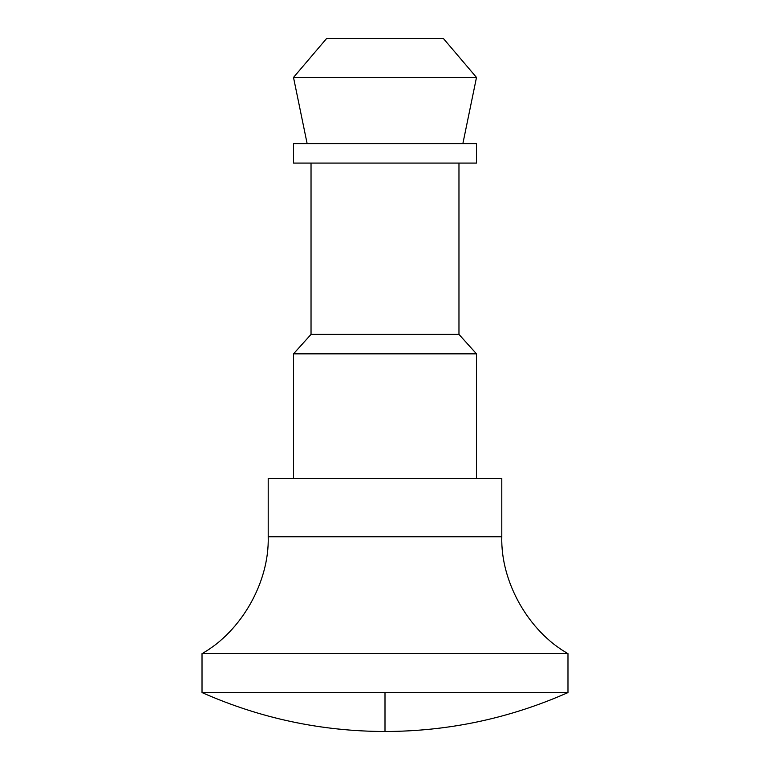 <?xml version="1.0" encoding="UTF-8"?>
<svg xmlns="http://www.w3.org/2000/svg" width="770" height="770" viewBox="0 0 770 770"><rect width="100%" height="100%" fill="white"/><g stroke="black" fill="none" stroke-linecap="round" stroke-linejoin="round"><path stroke-width="0.58" stroke-dasharray="3.85 2.89" d="M202.019 653.624L567.981 653.624L202.019 653.624M501.799 536.757L268.201 536.757L501.799 536.757M293.505 478.44L476.495 478.44L293.505 478.44M458.968 163.086L293.505 163.086L458.968 163.086M307.134 143.615L462.866 143.615L307.134 143.615M385 692.567L385 731.5L385 692.567L567.981 692.567L385 692.567M443.395 38.5L326.605 38.5L443.395 38.5M476.495 77.433L293.505 77.433L476.495 77.433M476.495 143.615L293.505 143.615L476.495 143.615M462.866 143.615L329.945 143.615L462.866 143.615M458.968 334.392L311.032 334.392L458.968 334.392M476.495 353.853L293.505 353.853L476.495 353.853M501.799 478.44L268.201 478.44L501.799 478.44M476.495 478.44L320.31 478.44L476.495 478.44"/><path stroke-width="1.16" d="M385 692.567L385 731.5C448.717 731.336 509.711 718.362 567.981 692.567L385 692.567L567.981 692.567C509.711 718.362 448.717 731.336 385 731.5C321.283 731.336 260.289 718.362 202.019 692.567L385 692.567L202.019 692.567L202.019 653.624L202.019 692.567C260.289 718.362 321.283 731.336 385 731.5L385 692.567M268.201 536.757C269.471 581.937 241.414 631.467 202.019 653.624C241.414 631.467 269.471 581.937 268.201 536.757L501.799 536.757L501.799 478.44L268.201 478.44L268.201 536.757L268.201 478.44L501.799 478.44L501.799 536.757C500.529 581.937 528.586 631.467 567.981 653.624C528.586 631.467 500.529 581.937 501.799 536.757L268.201 536.757M476.495 478.44L476.495 353.853L293.505 353.853L293.505 478.44L293.505 353.853L476.495 353.853L458.968 334.392L311.032 334.392L293.505 353.853L311.032 334.392L458.968 334.392L458.968 163.086L458.968 334.392L476.495 353.853L476.495 478.44M311.032 163.086L311.032 334.392L311.032 163.086M293.505 163.086L476.495 163.086L476.495 143.615L293.505 143.615L293.505 163.086L293.505 143.615L476.495 143.615L476.495 163.086L293.505 163.086M462.866 143.615L476.495 77.433L293.505 77.433L307.134 143.615L293.505 77.433L476.495 77.433L443.395 38.5L326.605 38.5L293.505 77.433L326.605 38.5L443.395 38.5L476.495 77.433L462.866 143.615M567.981 692.567L567.981 653.624L202.019 653.624L567.981 653.624L567.981 692.567"/></g></svg>
